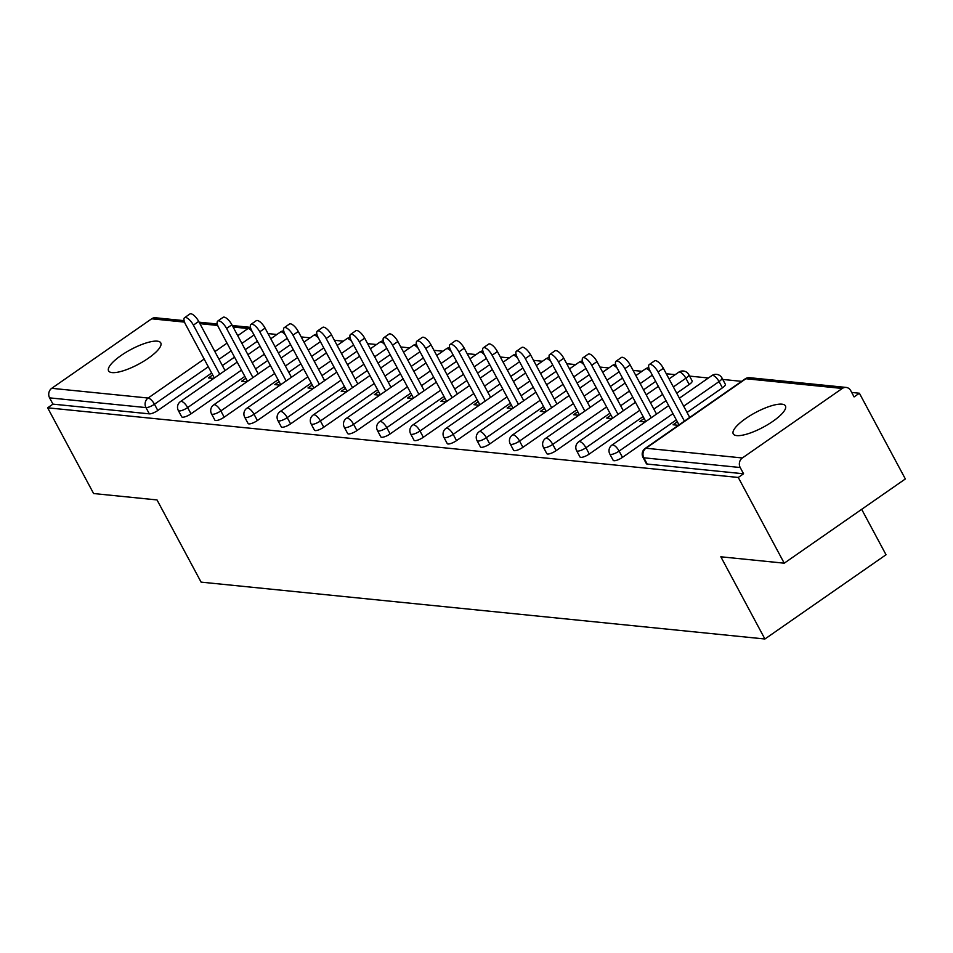 <?xml version="1.0" encoding="UTF-8"?>
<svg xmlns="http://www.w3.org/2000/svg" width="953" height="953" viewBox="0 0 953 953"><rect width="100%" height="100%" fill="white"/><g stroke="black" fill="none" stroke-linecap="round" stroke-linejoin="round"><path stroke-width="1.43" d="M781.948 404.167A29.603 8.279 -28.2 0 0 750.404 415.472A29.603 8.279 -28.2 0 0 733.25 433.877A29.603 8.279 -28.2 0 0 736.752 435.604A29.603 8.279 -28.2 0 0 768.285 424.311A29.603 8.279 -28.2 0 0 785.439 405.895A29.603 8.279 -28.2 0 0 781.948 404.167M157.281 341.162A29.603 8.279 -28.2 0 0 125.736 352.467A29.603 8.279 -28.2 0 0 108.582 370.872A29.603 8.279 -28.2 0 0 112.085 372.599A29.603 8.279 -28.2 0 0 143.617 361.306A29.603 8.279 -28.2 0 0 160.771 342.889A29.603 8.279 -28.2 0 0 157.281 341.162M861.667 509.331L886.028 554.753L764.914 638.998L201.095 582.128L157.019 499.932L93.608 493.535L47.65 407.813L52.951 404.132L149.323 413.852L145.964 407.586L49.592 397.866L52.951 404.132M859.392 393.232L854.091 396.913L850.731 390.647A6.933 6.159 95.8 0 0 846.133 387.43A6.933 6.159 95.8 0 0 842.285 388.455L742.363 457.964A6.933 6.159 95.8 0 0 740.207 467.518L743.566 473.784L738.277 477.465L784.236 563.187L905.35 478.954L859.392 393.232L851.696 392.457M741.601 381.343L722.767 379.449M708.401 377.996L689.567 376.101M675.212 374.648L666.29 373.755M642.024 371.301L633.102 370.407M608.836 367.953L599.913 367.06M575.636 364.606L566.725 363.712M542.448 361.258L533.537 360.365M509.259 357.911L500.337 357.018M476.071 354.564L467.149 353.67M442.883 351.216L433.96 350.323M409.683 347.869L400.772 346.975M376.495 344.521L367.584 343.628M343.306 341.174L334.384 340.281M310.118 337.827L301.196 336.933M276.93 334.479L268.007 333.586M49.592 397.866A6.933 6.159 -84.2 0 1 51.736 388.312L151.658 318.802A6.933 6.159 -84.2 0 1 155.506 317.766L184.096 320.649M784.236 563.187L720.837 556.79L764.914 638.998M738.277 477.465L47.65 407.813M213.722 378.436L208.433 377.912L212.674 374.946M743.566 473.784L647.194 464.063A6.933 1.942 151.8 0 1 646.372 463.658L643.013 457.392A6.933 1.942 151.8 0 0 643.835 457.797L647.194 464.063M257.393 341.222L245.243 349.68M234.521 357.137L222.371 365.583M211.649 373.04L157.817 410.481A6.933 1.942 151.8 0 1 149.323 413.852M722.41 387.847L719.05 381.581A6.933 1.942 151.8 0 0 721.981 377.984L725.34 384.25A6.933 1.942 151.8 0 1 722.41 387.847L687.042 412.446M676.32 419.904L622.488 457.357A6.933 1.942 151.8 0 1 613.994 460.716A6.933 1.942 151.8 0 1 613.184 460.311L609.825 454.045A6.933 1.942 151.8 0 0 610.635 454.45A6.933 1.942 -28.2 0 0 619.128 451.091L622.488 457.357M689.222 384.5L685.862 378.234A6.933 1.942 151.8 0 0 688.793 374.636L692.14 380.902A6.933 1.942 151.8 0 1 689.222 384.5L676.725 393.196M666.004 400.653L653.853 409.099M643.132 416.556L589.299 454.009A6.933 1.942 151.8 0 1 580.806 457.369A6.933 1.942 151.8 0 1 579.984 456.964L576.625 450.698A6.933 1.942 151.8 0 0 577.447 451.103A6.933 1.942 -28.2 0 0 585.94 447.743L589.299 454.009M655.676 381.403L643.525 389.848M632.816 397.306L620.665 405.752M609.944 413.209L556.099 450.662A6.933 1.942 151.8 0 1 547.618 454.021A6.933 1.942 151.8 0 1 546.796 453.616L543.436 447.35A6.933 1.942 151.8 0 0 544.258 447.755A6.933 1.942 -28.2 0 0 552.752 444.396L556.099 450.662M622.488 378.055L610.337 386.501M599.616 393.958L587.477 402.404M576.756 409.861L522.911 447.314A6.933 1.942 151.8 0 1 514.429 450.674A6.933 1.942 151.8 0 1 513.607 450.269L510.248 444.003A6.933 1.942 151.8 0 0 511.07 444.408A6.933 1.942 -28.2 0 0 519.552 441.048L522.911 447.314M589.299 374.708L577.149 383.154M566.427 390.611L554.277 399.057M543.555 406.514L489.723 443.967A6.933 1.942 151.8 0 1 481.229 447.326A6.933 1.942 151.8 0 1 480.419 446.921L477.06 440.655A6.933 1.942 151.8 0 0 477.882 441.06A6.933 1.942 -28.2 0 0 486.364 437.701L489.723 443.967M556.099 371.36L543.96 379.806M533.239 387.263L521.088 395.709M510.367 403.167L456.535 440.62A6.933 1.942 151.8 0 1 448.041 443.979A6.933 1.942 151.8 0 1 447.231 443.574L443.872 437.308A6.933 1.942 151.8 0 0 444.682 437.713A6.933 1.942 -28.2 0 0 453.175 434.354L456.535 440.62M522.911 368.013L510.772 376.459M500.051 383.916L487.9 392.362M477.179 399.819L423.346 437.272A6.933 1.942 151.8 0 1 414.853 440.631A6.933 1.942 151.8 0 1 414.031 440.226L410.672 433.96A6.933 1.942 151.8 0 0 411.493 434.365A6.933 1.942 -28.2 0 0 419.987 431.006L423.346 437.272M489.723 364.665L477.572 373.111M466.851 380.569L454.712 389.015M443.991 396.472L390.146 433.925A6.933 1.942 151.8 0 1 381.665 437.284A6.933 1.942 151.8 0 1 380.843 436.879L377.483 430.613A6.933 1.942 151.8 0 0 378.305 431.018A6.933 1.942 -28.2 0 0 386.787 427.659L390.146 433.925M456.535 361.318L444.384 369.764M433.663 377.221L421.524 385.667M410.803 393.124L356.958 430.565A6.933 1.942 151.8 0 1 348.476 433.937A6.933 1.942 151.8 0 1 347.654 433.532L344.295 427.266A6.933 1.942 151.8 0 0 345.117 427.671A6.933 1.942 -28.2 0 0 353.599 424.311L356.958 430.565M423.346 357.971L411.196 366.417M400.474 373.874L388.324 382.32M377.602 389.777L323.77 427.218A6.933 1.942 151.8 0 1 315.276 430.589A6.933 1.942 151.8 0 1 314.466 430.184L311.107 423.918A6.933 1.942 151.8 0 0 311.929 424.323A6.933 1.942 -28.2 0 0 320.411 420.964L323.77 427.218M390.146 354.623L378.007 363.069M367.286 370.526L355.135 378.972M344.414 386.43L290.582 423.871A6.933 1.942 151.8 0 1 282.088 427.242A6.933 1.942 151.8 0 1 281.266 426.837L277.919 420.571A6.933 1.942 151.8 0 0 278.729 420.976A6.933 1.942 -28.2 0 0 287.222 417.617L290.582 423.871M356.958 351.276L344.807 359.722M334.098 367.179L321.947 375.625M311.226 383.082L257.393 420.523A6.933 1.942 151.8 0 1 248.9 423.894A6.933 1.942 151.8 0 1 248.078 423.489L244.718 417.223A6.933 1.942 151.8 0 0 245.54 417.628A6.933 1.942 -28.2 0 0 254.034 414.269L257.393 420.523M323.77 347.928L311.619 356.374M300.898 363.832L288.759 372.278M278.038 379.735L224.193 417.176A6.933 1.942 151.8 0 1 215.712 420.547A6.933 1.942 151.8 0 1 214.89 420.142L211.53 413.876A6.933 1.942 151.8 0 0 212.352 414.281A6.933 1.942 -28.2 0 0 220.834 410.922L224.193 417.176M290.582 344.569L278.431 353.027M267.71 360.484L255.559 368.93M244.85 376.387L191.005 413.828A6.933 1.942 151.8 0 1 182.523 417.2A6.933 1.942 151.8 0 1 181.701 416.795L178.342 410.529A6.933 1.942 151.8 0 0 179.164 410.934A6.933 1.942 -28.2 0 0 187.646 407.574L191.005 413.828M245.874 378.293L241.621 381.26L246.91 381.784M279.062 381.641L274.809 384.607L280.099 385.131M312.25 384.988L307.998 387.954L313.287 388.49M345.439 388.347L341.186 391.302L346.487 391.838M378.639 391.695L374.386 394.649L379.675 395.185M411.827 395.042L407.574 397.997L412.863 398.533M445.015 398.39L440.762 401.344L446.052 401.88M478.203 401.737L473.951 404.691L479.252 405.228M511.392 405.085L507.151 408.039L512.44 408.575M544.592 408.432L540.339 411.386L545.628 411.922M577.78 411.779L573.527 414.734L578.816 415.27M610.968 415.127L606.716 418.081L612.005 418.617M644.157 418.474L639.904 421.429L645.205 421.965M677.345 421.822L673.104 424.776L678.393 425.312M184.584 317.683L189.873 314.002A8.553 3.145 55.2 0 1 198.701 321.423L193.399 325.116A8.553 3.145 -124.8 0 0 184.584 317.683A8.553 3.145 -124.8 0 0 185.525 324.318L214.33 378.019M193.399 325.116L219.75 374.243M198.701 321.423L225.051 370.562M217.772 321.042L223.062 317.349A8.553 3.145 55.2 0 1 231.889 324.77L226.588 328.463A8.553 3.145 -124.8 0 0 217.772 321.042A8.553 3.145 -124.8 0 0 218.725 327.665L247.518 381.367M226.588 328.463L252.938 377.591M231.889 324.77L258.239 373.91M250.961 324.389L256.262 320.696A8.553 3.145 55.2 0 1 265.077 328.118L259.788 331.811A8.553 3.145 -124.8 0 0 250.961 324.389A8.553 3.145 -124.8 0 0 251.914 331.013L280.706 384.714M259.788 331.811L286.126 380.938M265.077 328.118L291.427 377.257M284.149 327.737L289.45 324.044A8.553 3.145 55.2 0 1 298.265 331.465L292.976 335.158A8.553 3.145 -124.8 0 0 284.149 327.737A8.553 3.145 -124.8 0 0 285.102 334.36L313.894 388.062M292.976 335.158L319.326 384.285M298.265 331.465L324.616 380.604M317.337 331.084L322.638 327.391A8.553 3.145 55.2 0 1 331.465 334.813L326.164 338.506A8.553 3.145 -124.8 0 0 317.337 331.084A8.553 3.145 -124.8 0 0 318.29 337.707L347.083 391.409M326.164 338.506L352.515 387.645M331.465 334.813L357.804 383.952M350.537 334.432L355.826 330.739A8.553 3.145 55.2 0 1 364.654 338.16L359.352 341.853A8.553 3.145 -124.8 0 0 350.537 334.432A8.553 3.145 -124.8 0 0 351.478 341.055L380.283 394.756M359.352 341.853L385.703 390.992M364.654 338.16L391.004 387.299M383.725 337.779L389.015 334.086A8.553 3.145 55.2 0 1 397.842 341.508L392.541 345.2A8.553 3.145 -124.8 0 0 383.725 337.779A8.553 3.145 -124.8 0 0 384.678 344.402L413.471 398.104M392.541 345.2L418.891 394.339M397.842 341.508L424.192 390.647M416.914 341.126L422.215 337.433A8.553 3.145 55.2 0 1 431.03 344.855L425.741 348.548A8.553 3.145 -124.8 0 0 416.914 341.126A8.553 3.145 -124.8 0 0 417.867 347.75L446.659 401.451M425.741 348.548L452.079 397.687M431.03 344.855L457.38 393.994M450.102 344.474L455.403 340.781A8.553 3.145 55.2 0 1 464.23 348.202L458.929 351.895A8.553 3.145 -124.8 0 0 450.102 344.474A8.553 3.145 -124.8 0 0 451.055 351.097L479.847 404.799M458.929 351.895L485.28 401.034M464.23 348.202L490.569 397.341M483.29 347.821L488.591 344.128A8.553 3.145 55.2 0 1 497.418 351.562L492.117 355.243A8.553 3.145 -124.8 0 0 483.29 347.821A8.553 3.145 -124.8 0 0 484.243 354.445L513.048 408.146M492.117 355.243L518.468 404.382M497.418 351.562L523.757 400.689M516.49 351.169L521.779 347.476A8.553 3.145 55.2 0 1 530.607 354.909L525.306 358.59A8.553 3.145 -124.8 0 0 516.49 351.169A8.553 3.145 -124.8 0 0 517.431 357.792L546.236 411.493M525.306 358.59L551.656 407.729M530.607 354.909L556.957 404.036M549.678 354.516L554.98 350.823A8.553 3.145 55.2 0 1 563.795 358.257L558.506 361.937A8.553 3.145 -124.8 0 0 549.678 354.516A8.553 3.145 -124.8 0 0 550.631 361.139L579.424 414.841M558.506 361.937L584.844 411.077M563.795 358.257L590.145 407.384M582.867 357.863L588.168 354.171A8.553 3.145 55.2 0 1 596.983 361.604L591.694 365.285A8.553 3.145 -124.8 0 0 582.867 357.863A8.553 3.145 -124.8 0 0 583.82 364.487L612.612 418.188M591.694 365.285L618.032 414.424M596.983 361.604L623.333 410.731M616.055 361.211L621.356 357.518A8.553 3.145 55.2 0 1 630.183 364.951L624.882 368.632A8.553 3.145 -124.8 0 0 616.055 361.211A8.553 3.145 -124.8 0 0 617.008 367.834L645.8 421.536M624.882 368.632L651.233 417.771M630.183 364.951L656.522 414.079M649.255 364.558L654.544 360.877A8.553 3.145 55.2 0 1 663.371 368.299L658.07 371.98A8.553 3.145 -124.8 0 0 649.255 364.558A8.553 3.145 -124.8 0 0 650.196 371.182L679.001 424.883M658.07 371.98L684.421 421.119M663.371 368.299L689.71 417.426M51.736 388.312L148.12 398.032L204.156 359.055M214.878 351.597L227.017 343.151M237.738 335.694L248.042 328.523L233.092 327.022M217.725 325.461L199.904 323.675M184.525 322.114L151.658 318.802M208.29 366.774L154.457 404.227A6.933 1.942 -28.2 0 1 145.964 407.586A6.933 6.159 -84.2 0 1 148.12 398.032A6.933 2.549 55.2 0 1 154.457 404.227L157.817 410.481M252.152 331.477A6.933 2.549 55.2 0 0 248.042 328.523A6.933 6.159 -84.2 0 1 250.52 327.522M842.285 388.455L745.901 378.734L645.979 448.244L742.363 457.964M740.207 467.518L643.835 457.797A6.933 6.159 95.8 0 1 645.979 448.244A6.933 2.549 -124.8 0 0 645.169 448.422A6.933 6.933 0 0 0 643.013 457.392M846.133 387.43L749.749 377.71A6.933 6.159 95.8 0 0 745.901 378.734A6.933 2.549 -124.8 0 0 745.091 378.913L645.169 448.422M254.034 334.968L241.883 343.414M231.162 350.871L219.011 359.317M285.352 334.825A6.933 2.549 55.2 0 0 281.23 331.87A6.933 2.549 -124.8 0 0 280.42 332.049L270.783 338.756M241.49 370.121L187.646 407.574A6.933 2.549 55.2 0 0 181.308 401.38A6.933 2.549 -124.8 0 0 180.498 401.547A6.933 6.933 0 0 0 178.342 410.529M287.222 338.315L275.072 346.761M264.35 354.218L252.211 362.664M320.411 341.662L308.26 350.108M297.539 357.566L285.4 366.012M274.678 373.469L220.834 410.922A6.933 2.549 55.2 0 0 214.496 404.727A6.933 2.549 -124.8 0 0 213.686 404.894A6.933 6.933 0 0 0 211.53 413.876M353.599 345.01L341.46 353.456M330.739 360.913L318.588 369.359M307.867 376.816L254.034 414.269A6.933 2.549 55.2 0 0 247.685 408.075A6.933 2.549 -124.8 0 0 246.875 408.241A6.933 6.933 0 0 0 244.718 417.223M386.799 348.357L374.648 356.803M363.927 364.26L351.776 372.706M341.055 380.164L287.222 417.617A6.933 2.549 55.2 0 0 280.885 411.422A6.933 2.549 -124.8 0 0 280.063 411.589A6.933 6.933 0 0 0 277.919 420.571M419.987 351.705L407.836 360.151M397.115 367.608L384.964 376.054M374.243 383.511L320.411 420.964A6.933 2.549 55.2 0 0 314.073 414.769A6.933 2.549 -124.8 0 0 313.263 414.948A6.933 6.933 0 0 0 311.107 423.918M453.175 355.052L441.025 363.498M430.303 370.955L418.164 379.401M407.443 386.858L353.599 424.311A6.933 2.549 55.2 0 0 347.261 418.117A6.933 2.549 -124.8 0 0 346.451 418.296A6.933 6.933 0 0 0 344.295 427.266M486.364 358.399L474.213 366.845M463.503 374.303L451.353 382.749M440.631 390.206L386.787 427.659A6.933 2.549 55.2 0 0 380.45 421.464A6.933 2.549 -124.8 0 0 379.639 421.643A6.933 6.933 0 0 0 377.483 430.613M519.552 361.747L507.413 370.193M496.692 377.65L484.541 386.096M473.82 393.553L419.987 431.006A6.933 2.549 55.2 0 0 413.638 424.812A6.933 2.549 -124.8 0 0 412.828 424.99A6.933 6.933 0 0 0 410.672 433.96M552.752 365.094L540.601 373.54M529.88 380.997L517.729 389.443M507.008 396.901L453.175 434.354A6.933 2.549 55.2 0 0 446.838 428.159A6.933 2.549 -124.8 0 0 446.016 428.338A6.933 6.933 0 0 0 443.872 437.308M585.94 368.442L573.789 376.888M563.068 384.345L550.917 392.791M540.208 400.248L486.364 437.701A6.933 2.549 55.2 0 0 480.026 431.506A6.933 2.549 -124.8 0 0 479.216 431.685A6.933 6.933 0 0 0 477.06 440.655M619.128 371.789L606.978 380.235M596.256 387.692L584.118 396.138M573.396 403.595L519.552 441.048A6.933 2.549 55.2 0 0 513.214 434.854A6.933 2.549 -124.8 0 0 512.404 435.033A6.933 6.933 0 0 0 510.248 444.003M652.317 375.137L640.178 383.582M629.456 391.04L617.306 399.486M606.584 406.943L552.752 444.396A6.933 2.549 55.2 0 0 546.403 438.201A6.933 2.549 -124.8 0 0 545.592 438.38A6.933 6.933 0 0 0 543.436 447.35M688.793 374.636A6.933 6.933 0 0 0 678.715 372.218A6.933 2.549 -124.8 0 1 679.525 372.039A6.933 2.549 55.2 0 1 685.862 378.234L673.366 386.93M662.645 394.387L650.494 402.833M639.773 410.29L585.94 447.743A6.933 2.549 55.2 0 0 579.603 441.549A6.933 2.549 -124.8 0 0 578.781 441.727A6.933 6.933 0 0 0 576.625 450.698M721.981 377.984A6.933 6.933 0 0 0 711.903 375.565A6.933 2.549 -124.8 0 1 712.713 375.387A6.933 2.549 55.2 0 1 719.05 381.581L683.682 406.181M672.961 413.638L619.128 451.091A6.933 2.549 55.2 0 0 612.791 444.896A6.933 2.549 -124.8 0 0 611.969 445.075A6.933 6.933 0 0 0 609.825 454.045M318.54 338.172A6.933 2.549 55.2 0 0 314.43 335.218A6.933 2.549 -124.8 0 0 313.608 335.396L303.971 342.103M351.728 341.519A6.933 2.549 55.2 0 0 347.619 338.565A6.933 2.549 -124.8 0 0 346.797 338.744L337.159 345.451M384.917 344.867A6.933 2.549 55.2 0 0 380.807 341.913A6.933 2.549 -124.8 0 0 379.997 342.091L370.348 348.798M418.117 348.214A6.933 2.549 55.2 0 0 413.995 345.26A6.933 2.549 -124.8 0 0 413.185 345.439L403.548 352.145M451.305 351.562A6.933 2.549 55.2 0 0 447.183 348.607A6.933 2.549 -124.8 0 0 446.373 348.786L436.736 355.493M484.493 354.909A6.933 2.549 55.2 0 0 480.383 351.955A6.933 2.549 -124.8 0 0 479.562 352.134L469.924 358.84M517.682 358.257A6.933 2.549 55.2 0 0 513.572 355.302A6.933 2.549 -124.8 0 0 512.762 355.481L503.113 362.188M550.87 361.604A6.933 2.549 55.2 0 0 546.76 358.65A6.933 2.549 -124.8 0 0 545.95 358.828L536.301 365.535M584.07 364.951A6.933 2.549 55.2 0 0 579.948 361.997A6.933 2.549 -124.8 0 0 579.138 362.176L569.501 368.882M617.258 368.299A6.933 2.549 55.2 0 0 613.148 365.344A6.933 2.549 -124.8 0 0 612.326 365.523L602.689 372.23M650.446 371.646A6.933 2.549 55.2 0 0 646.337 368.692A6.933 2.549 -124.8 0 0 645.515 368.871L635.877 375.577M199.094 322.174L217.284 324.008M232.282 325.521L250.472 327.356M283.696 330.834A6.933 6.933 0 0 0 280.42 332.049M260.062 346.213L247.911 354.659M237.19 362.116L180.498 401.547M316.884 334.181A6.933 6.933 0 0 0 313.608 335.396M293.25 349.56L281.099 358.006M270.378 365.464L213.686 404.894M350.085 337.529A6.933 6.933 0 0 0 346.797 338.744M326.438 352.908L314.299 361.354M303.578 368.811L246.875 408.241M383.273 340.876A6.933 6.933 0 0 0 379.997 342.091M359.626 356.255L347.488 364.701M336.766 372.158L280.063 411.589M416.461 344.224A6.933 6.933 0 0 0 413.185 345.439M392.827 359.603L380.676 368.049M369.955 375.506L313.263 414.948M449.649 347.583A6.933 6.933 0 0 0 446.373 348.786M426.015 362.95L413.864 371.396M403.143 378.853L346.451 418.296M482.837 350.93A6.933 6.933 0 0 0 479.562 352.134M459.203 366.297L447.052 374.743M436.331 382.201L379.639 421.643M516.038 354.278A6.933 6.933 0 0 0 512.762 355.481M492.391 369.645L480.252 378.091M469.531 385.548L412.828 424.99M549.226 357.625A6.933 6.933 0 0 0 545.95 358.828M525.591 372.992L513.441 381.438M502.719 388.895L446.016 428.338M582.414 360.973A6.933 6.933 0 0 0 579.138 362.176M558.78 376.34L546.629 384.786M535.908 392.243L479.216 431.685M615.602 364.32A6.933 6.933 0 0 0 612.326 365.523M591.968 379.687L579.817 388.133M569.096 395.59L512.404 435.033M648.802 367.667A6.933 6.933 0 0 0 645.515 368.871M625.156 383.035L613.005 391.48M602.296 398.938L545.592 438.38M678.715 372.218L669.066 378.925M658.344 386.382L646.205 394.828M635.484 402.285L578.781 441.727M711.903 375.565L679.394 398.175M668.672 405.633L611.969 445.075M749.749 377.71A6.933 6.933 0 0 0 745.091 378.913"/></g></svg>
